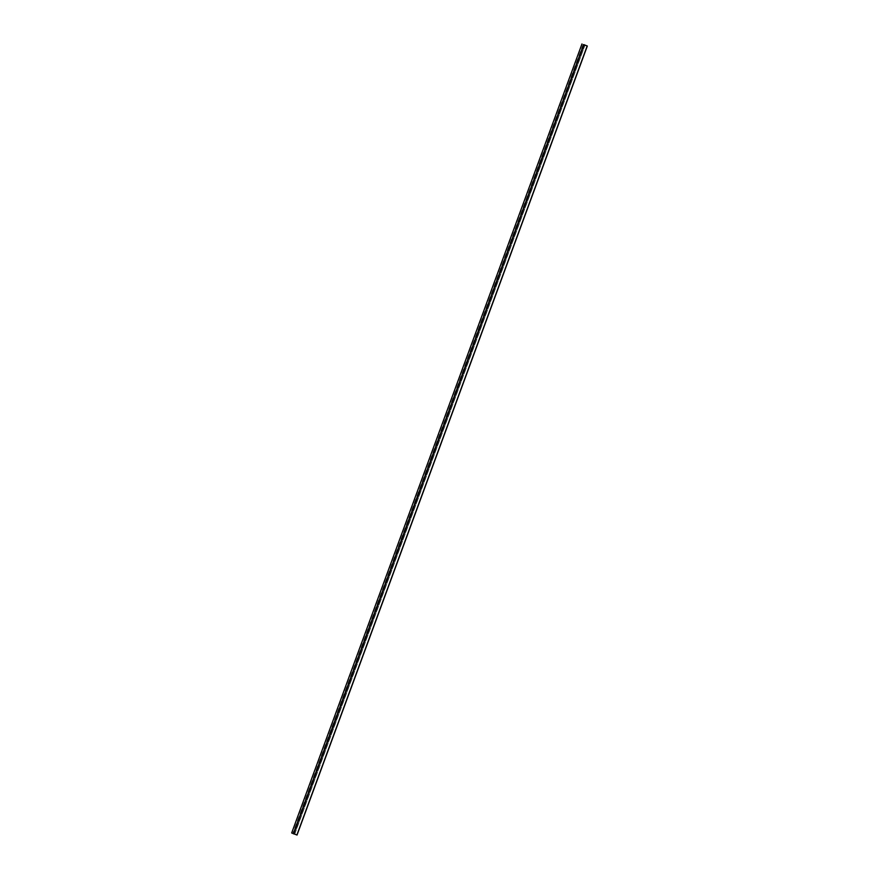 <?xml version="1.0" encoding="UTF-8"?>
<svg xmlns="http://www.w3.org/2000/svg" width="879" height="879" viewBox="0 0 879 879"><rect width="100%" height="100%" fill="white"/><g stroke="black" fill="none" stroke-linecap="round" stroke-linejoin="round"><path stroke-width="0.66" stroke-dasharray="4.39 3.3" d="M583.129 44.379L292.828 833.402L293.707 833.808L296.992 835.028L587.271 46.005M584.249 44.741L293.949 833.753M584.019 44.653L293.707 833.677M583.711 44.664L293.432 833.611M294.729 834.149L585.018 45.137L294.751 834.16M582.217 44.027L291.916 833.05L292.828 833.402M584.985 45.126L294.674 834.138M584.008 44.785L293.707 833.808M583.821 44.708L293.52 833.731"/><path stroke-width="1.32" d="M583.733 44.587L587.326 46.027L583.711 44.664M296.992 835.028L291.674 832.973L581.975 43.95M587.183 45.983L296.882 835.006M583.59 44.73L293.289 833.753M583.964 44.873L293.663 833.896M587.326 46.027L297.025 835.05"/></g></svg>
